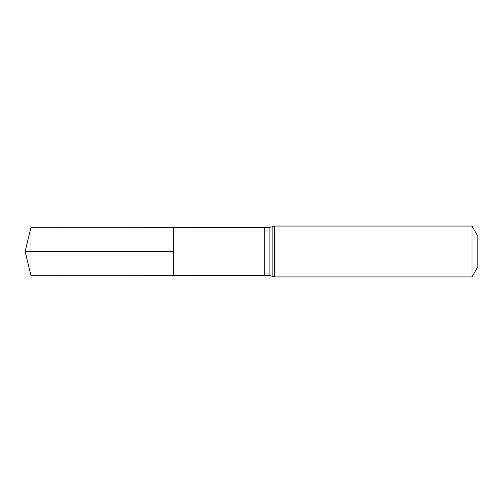 <?xml version="1.0" encoding="UTF-8"?>
<svg xmlns="http://www.w3.org/2000/svg" width="503" height="503" viewBox="0 0 503 503"><rect width="100%" height="100%" fill="white"/><g stroke="black" fill="none" stroke-linecap="round" stroke-linejoin="round"><path stroke-width="0.75" d="M173.372 251.5L173.372 227.362L30.991 227.274L30.991 275.726L173.372 275.638L173.372 227.362L264.213 227.419L264.213 275.581L173.372 275.638L173.372 251.5M471.977 226.067L471.977 276.933L477.85 266.76L477.85 236.24L471.977 226.067L274.387 226.067L269.897 227.419L269.897 275.581L264.213 275.581M30.991 275.726L25.15 251.5L173.372 251.5L30.991 251.5M471.977 276.933L274.387 276.933L274.387 226.067M274.387 276.933L272.142 276.254L272.142 226.746M264.213 227.419L269.897 227.419M272.142 276.254L269.897 275.581M25.15 251.5L30.991 227.274"/></g></svg>
